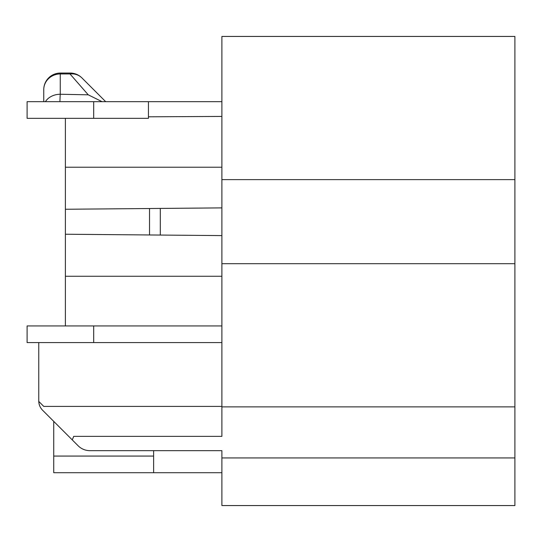 <?xml version="1.0" encoding="UTF-8"?>
<svg xmlns="http://www.w3.org/2000/svg" width="542" height="542" viewBox="0 0 542 542"><rect width="100%" height="100%" fill="white"/><g stroke="black" fill="none" stroke-linecap="round" stroke-linejoin="round"><path stroke-width="0.81" d="M221.888 406.873L221.888 436.364L73.719 436.364L72.255 439.894L78.143 445.788A16.646 16.646 0 0 0 89.911 450.659L221.888 450.659L221.888 505.557L514.9 505.557L514.9 406.873L221.888 406.873L221.888 36.443L514.9 36.443L221.888 36.443M65.392 118.332L65.392 325.938L93.691 325.938L27.1 325.938L27.1 342.585L93.691 342.585L93.691 325.938L221.888 325.938M53.733 421.378L53.733 456.066L153.623 456.066L153.623 472.712L221.888 472.712M153.623 450.659L153.623 472.712L53.733 472.712L53.733 456.066M514.9 406.873L514.9 36.443M38.753 373.099L38.753 400.884A13.32 13.32 0 0 0 42.655 410.301L72.255 439.894M160.303 208.426L160.303 235.059L149.531 234.964L149.531 208.521L221.888 207.891M65.392 209.259L149.531 208.521M149.531 234.964L65.392 234.232M93.691 118.332L148.44 118.332L148.44 101.679L27.1 101.679L27.1 118.332L93.691 118.332L93.691 101.679L27.1 101.679M221.888 235.594L160.303 235.059M221.888 116.435L148.44 116.801M221.888 101.679L148.44 101.679M221.888 342.585L93.691 342.585M45.426 101.679L59.918 101.679A16.646 0.617 -89 0 1 60.25 94.247A16.646 13.218 180 0 0 45.426 101.679M93.691 101.679L59.918 101.679M27.1 325.938L93.691 325.938M70.148 73.048A16.646 16.646 0 0 1 81.923 77.919A16.646 14.98 -45 0 0 70.006 73.963A16.646 0.447 -90 0 1 70.148 73.048L60.399 73.048A16.646 0.447 -90 0 0 60.25 73.949L70.006 73.963L88.265 94.836M102.072 101.679L88.265 94.83L60.25 94.247L60.25 73.949A16.646 15.745 180 0 0 43.746 89.694A16.646 16.646 0 0 1 60.399 73.048M105.683 101.679L81.923 77.919L105.683 101.679M43.746 89.694L43.746 101.679M221.888 406.398L43.746 406.398L38.767 401.412M38.753 342.585L38.753 400.884M221.888 457.943L514.9 457.943M514.9 179.626L221.888 179.626M514.9 263.697L221.888 263.697M65.392 276.264L221.888 276.264M221.888 167.221L65.392 167.221"/></g></svg>
